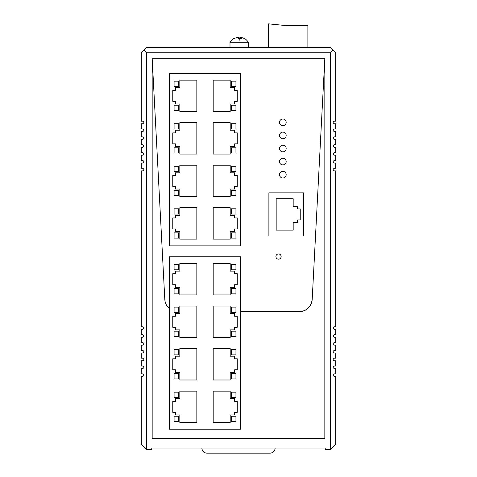 <?xml version="1.0" encoding="UTF-8"?>
<svg xmlns="http://www.w3.org/2000/svg" width="477" height="477" viewBox="0 0 477 477"><rect width="100%" height="100%" fill="white"/><g stroke="black" fill="none" stroke-linecap="round" stroke-linejoin="round"><path stroke-width="0.72" d="M152.169 58.254L164.803 299.353A13.082 13.082 -166.4 0 0 168.763 308.064C166.348 305.662 165.03 302.764 164.803 299.353L152.169 58.254L324.831 58.254L312.196 299.353C311.117 306.938 306.759 311.07 299.133 311.749A13.082 13.082 -166.4 0 0 312.196 299.353L324.831 58.254L324.831 438.631L152.169 438.631L152.169 58.254L324.831 58.254M168.763 308.064A13.082 13.082 -166.4 0 0 169.371 308.613A13.082 13.082 -166.4 0 1 168.763 308.064M299.133 311.749L240.658 311.749L299.133 311.749M330.454 449.358L330.454 52.756L146.546 52.756L146.546 449.358L151.775 449.358L151.775 448.046L325.225 448.046L325.225 449.358L330.454 449.358L335.689 444.123L335.689 376.496L334.377 376.496C332.767 375.626 332.767 374.755 334.377 373.885L335.689 373.885L335.689 368.649L334.377 368.649C332.767 367.779 332.767 366.908 334.377 366.032L335.689 366.032L335.689 360.803L334.377 360.803C332.767 359.932 332.767 359.056 334.377 358.185L335.689 358.185L335.689 352.956L334.377 352.956C332.767 352.08 332.767 351.209 334.377 350.339L335.689 350.339L335.689 345.104L334.377 345.104C332.767 344.233 332.767 343.362 334.377 342.492L335.689 342.492L335.689 337.257L334.377 337.257C332.767 336.386 332.767 335.516 334.377 334.639L335.689 334.639L335.689 329.41L334.377 329.41C332.767 328.54 332.767 327.663 334.377 326.793L335.689 326.793L335.689 170.873L334.377 170.873C332.767 170.003 332.767 169.132 334.377 168.256L335.689 168.256L335.689 163.027L334.377 163.027C332.767 162.156 332.767 161.28 334.377 160.409L335.689 160.409L335.689 155.18L334.377 155.18C332.767 154.304 332.767 153.433 334.377 152.562L335.689 152.562L335.689 147.327L334.377 147.327C332.767 146.457 332.767 145.586 334.377 144.716L335.689 144.716L335.689 139.481L334.377 139.481C332.767 138.61 332.767 137.74 334.377 136.863L335.689 136.863L335.689 131.634L334.377 131.634C332.767 130.764 332.767 129.887 334.377 129.017L335.689 129.017L335.689 123.787L334.377 123.787C332.767 122.911 332.767 122.04 334.377 121.17L335.689 121.17L335.689 52.756L333.071 50.145L330.454 52.756M333.071 50.145L330.454 47.527L146.546 47.527L143.929 50.145L146.546 52.756M143.929 50.145L141.311 52.756L141.311 121.17L142.623 121.17C144.233 122.04 144.233 122.911 142.623 123.787L141.311 123.787L141.311 129.017L142.623 129.017C144.233 129.887 144.233 130.764 142.623 131.634L141.311 131.634L141.311 136.863L142.623 136.863C144.233 137.74 144.233 138.61 142.623 139.481L141.311 139.481L141.311 144.716L142.623 144.716C144.233 145.586 144.233 146.457 142.623 147.327L141.311 147.327L141.311 152.562L142.623 152.562C144.233 153.433 144.233 154.304 142.623 155.18L141.311 155.18L141.311 160.409L142.623 160.409C144.233 161.28 144.233 162.156 142.623 163.027L141.311 163.027L141.311 168.256L142.623 168.256C144.233 169.132 144.233 170.003 142.623 170.873L141.311 170.873L141.311 326.793L142.623 326.793C144.233 327.663 144.233 328.54 142.623 329.41L141.311 329.41L141.311 334.639L142.623 334.639C144.233 335.516 144.233 336.386 142.623 337.257L141.311 337.257L141.311 342.492L142.623 342.492C144.233 343.362 144.233 344.233 142.623 345.104L141.311 345.104L141.311 350.339L142.623 350.339C144.233 351.209 144.233 352.08 142.623 352.956L141.311 352.956L141.311 358.185L142.623 358.185C144.233 359.056 144.233 359.932 142.623 360.803L141.311 360.803L141.311 366.032L142.623 366.032C144.233 366.908 144.233 367.779 142.623 368.649L141.311 368.649L141.311 373.885L142.623 373.885C144.233 374.755 144.233 375.626 142.623 376.496L141.311 376.496L141.311 444.123L146.546 449.358M335.689 183.43L335.689 314.236M286.558 47.527L307.88 47.527L307.88 25.68L286.951 25.68L268.634 23.85L268.634 47.527L275.599 47.527M275.122 448.046A5.235 5.235 13.6 0 1 269.893 453.15L207.107 453.15A5.235 5.235 13.6 0 1 201.878 448.046M213.189 111.529L230.194 111.529L230.194 103.944L234.642 103.944L234.642 101.327L237.26 101.327L237.26 90.338L234.642 90.338L234.642 87.72L230.194 87.72L230.194 80.136L213.189 80.136L213.189 111.529M213.189 122.672L213.189 154.065L230.194 154.065L230.194 146.481L234.642 146.481L234.642 143.863L237.26 143.863L237.26 132.874L234.642 132.874L234.642 130.257L230.194 130.257L230.194 122.672L213.189 122.672M235.948 147.787L231.5 147.787L231.5 153.022L235.948 153.022L235.948 147.787L235.948 153.022L231.5 153.022L231.5 147.787L235.948 147.787M231.5 110.479L235.948 110.479L235.948 105.25L231.5 105.25L231.5 110.479L231.5 105.25L235.948 105.25L235.948 110.479L231.5 110.479M235.948 81.179L231.5 81.179L231.5 86.415L235.948 86.415L235.948 81.179L235.948 86.415L231.5 86.415L231.5 81.179L235.948 81.179M213.189 207.745L213.189 239.138L230.194 239.138L230.194 231.554L234.642 231.554L234.642 228.936L237.26 228.936L237.26 217.953L234.642 217.953L234.642 215.336L230.194 215.336L230.194 207.745L213.189 207.745M235.948 232.859L231.5 232.859L231.5 238.095L235.948 238.095L235.948 232.859L235.948 238.095L231.5 238.095L231.5 232.859L235.948 232.859M231.5 208.795L231.5 214.024L235.948 214.024L235.948 208.795L231.5 208.795L235.948 208.795L235.948 214.024L231.5 214.024L231.5 208.795M231.5 195.558L235.948 195.558L235.948 190.323L231.5 190.323L231.5 195.558L231.5 190.323L235.948 190.323L235.948 195.558L231.5 195.558M230.194 165.209L213.189 165.209L213.189 196.602L230.194 196.602L230.194 189.017L234.642 189.017L234.642 186.4L237.26 186.4L237.26 175.411L234.642 175.411L234.642 172.799L230.194 172.799L230.194 165.209M235.948 166.258L231.5 166.258L231.5 171.487L235.948 171.487L235.948 166.258L235.948 171.487L231.5 171.487L231.5 166.258L235.948 166.258M231.5 128.951L235.948 128.951L235.948 123.722L231.5 123.722L231.5 128.951L231.5 123.722L235.948 123.722L235.948 128.951L231.5 128.951M240.658 73.422L169.371 73.422L169.371 245.852L240.658 245.852L240.658 73.422M196.84 80.136L179.835 80.136L179.835 87.72L175.387 87.72L175.387 90.338L172.769 90.338L172.769 101.327L175.387 101.327L175.387 103.944L179.835 103.944L179.835 111.529L196.84 111.529L196.84 80.136M196.84 154.065L196.84 122.672L179.835 122.672L179.835 130.257L175.387 130.257L175.387 132.874L172.769 132.874L172.769 143.863L175.387 143.863L175.387 146.481L179.835 146.481L179.835 154.065L196.84 154.065M174.081 128.951L178.523 128.951L178.523 123.722L174.081 123.722L174.081 128.951L174.081 123.722L178.523 123.722L178.523 128.951L174.081 128.951M178.523 81.179L174.081 81.179L174.081 86.415L178.523 86.415L178.523 81.179L178.523 86.415L174.081 86.415L174.081 81.179L178.523 81.179M174.081 110.479L178.523 110.479L178.523 105.25L174.081 105.25L174.081 110.479L174.081 105.25L178.523 105.25L178.523 110.479L174.081 110.479M196.84 239.138L196.84 207.745L179.835 207.745L179.835 215.336L175.387 215.336L175.387 217.953L172.769 217.953L172.769 228.936L175.387 228.936L175.387 231.554L179.835 231.554L179.835 239.138L196.84 239.138M174.081 214.024L178.523 214.024L178.523 208.795L174.081 208.795L174.081 214.024L174.081 208.795L178.523 208.795L178.523 214.024L174.081 214.024M178.523 238.095L178.523 232.859L174.081 232.859L174.081 238.095L178.523 238.095L174.081 238.095L174.081 232.859L178.523 232.859L178.523 238.095M178.523 166.258L174.081 166.258L174.081 171.487L178.523 171.487L178.523 166.258L178.523 171.487L174.081 171.487L174.081 166.258L178.523 166.258M179.835 196.602L196.84 196.602L196.84 165.209L179.835 165.209L179.835 172.799L175.387 172.799L175.387 175.411L172.769 175.411L172.769 186.4L175.387 186.4L175.387 189.017L179.835 189.017L179.835 196.602M174.081 195.558L178.523 195.558L178.523 190.323L174.081 190.323L174.081 195.558L174.081 190.323L178.523 190.323L178.523 195.558L174.081 195.558M178.523 147.787L174.081 147.787L174.081 153.022L178.523 153.022L178.523 147.787L178.523 153.022L174.081 153.022L174.081 147.787L178.523 147.787M213.189 294.917L230.194 294.917L230.194 287.327L234.642 287.327L234.642 284.715L237.26 284.715L237.26 273.726L234.642 273.726L234.642 271.109L230.194 271.109L230.194 263.525L213.189 263.525L213.189 294.917M213.189 306.061L213.189 337.454L230.194 337.454L230.194 329.869L234.642 329.869L234.642 327.252L237.26 327.252L237.26 316.263L234.642 316.263L234.642 313.645L230.194 313.645L230.194 306.061L213.189 306.061M235.948 331.175L231.5 331.175L231.5 336.404L235.948 336.404L235.948 331.175L235.948 336.404L231.5 336.404L231.5 331.175L235.948 331.175M231.5 293.868L235.948 293.868L235.948 288.639L231.5 288.639L231.5 293.868L231.5 288.639L235.948 288.639L235.948 293.868L231.5 293.868M235.948 264.568L231.5 264.568L231.5 269.803L235.948 269.803L235.948 264.568L235.948 269.803L231.5 269.803L231.5 264.568L235.948 264.568M213.189 391.134L213.189 422.527L230.194 422.527L230.194 414.942L234.642 414.942L234.642 412.325L237.26 412.325L237.26 401.336L234.642 401.336L234.642 398.724L230.194 398.724L230.194 391.134L213.189 391.134M235.948 416.248L231.5 416.248L231.5 421.483L235.948 421.483L235.948 416.248L235.948 421.483L231.5 421.483L231.5 416.248L235.948 416.248M231.5 392.183L231.5 397.413L235.948 397.413L235.948 392.183L231.5 392.183L235.948 392.183L235.948 397.413L231.5 397.413L231.5 392.183M231.5 378.947L235.948 378.947L235.948 373.712L231.5 373.712L231.5 378.947L231.5 373.712L235.948 373.712L235.948 378.947L231.5 378.947M230.194 348.598L213.189 348.598L213.189 379.99L230.194 379.99L230.194 372.406L234.642 372.406L234.642 369.788L237.26 369.788L237.26 358.799L234.642 358.799L234.642 356.182L230.194 356.182L230.194 348.598M235.948 349.647L231.5 349.647L231.5 354.876L235.948 354.876L235.948 349.647L235.948 354.876L231.5 354.876L231.5 349.647L235.948 349.647M231.5 312.34L235.948 312.34L235.948 307.105L231.5 307.105L231.5 312.34L231.5 307.105L235.948 307.105L235.948 312.34L231.5 312.34M240.658 256.811L169.371 256.811L169.371 429.24L240.658 429.24L240.658 256.811M196.84 263.525L179.835 263.525L179.835 271.109L175.387 271.109L175.387 273.726L172.769 273.726L172.769 284.715L175.387 284.715L175.387 287.327L179.835 287.327L179.835 294.917L196.84 294.917L196.84 263.525M196.84 337.454L196.84 306.061L179.835 306.061L179.835 313.645L175.387 313.645L175.387 316.263L172.769 316.263L172.769 327.252L175.387 327.252L175.387 329.869L179.835 329.869L179.835 337.454L196.84 337.454M174.081 312.34L178.523 312.34L178.523 307.105L174.081 307.105L174.081 312.34L174.081 307.105L178.523 307.105L178.523 312.34L174.081 312.34M178.523 264.568L174.081 264.568L174.081 269.803L178.523 269.803L178.523 264.568L178.523 269.803L174.081 269.803L174.081 264.568L178.523 264.568M174.081 293.868L178.523 293.868L178.523 288.639L174.081 288.639L174.081 293.868L174.081 288.639L178.523 288.639L178.523 293.868L174.081 293.868M196.84 422.527L196.84 391.134L179.835 391.134L179.835 398.724L175.387 398.724L175.387 401.336L172.769 401.336L172.769 412.325L175.387 412.325L175.387 414.942L179.835 414.942L179.835 422.527L196.84 422.527M174.081 397.413L178.523 397.413L178.523 392.183L174.081 392.183L174.081 397.413L174.081 392.183L178.523 392.183L178.523 397.413L174.081 397.413M178.523 421.483L178.523 416.248L174.081 416.248L174.081 421.483L178.523 421.483L174.081 421.483L174.081 416.248L178.523 416.248L178.523 421.483M178.523 349.647L174.081 349.647L174.081 354.876L178.523 354.876L178.523 349.647L178.523 354.876L174.081 354.876L174.081 349.647L178.523 349.647M179.835 379.99L196.84 379.99L196.84 348.598L179.835 348.598L179.835 356.182L175.387 356.182L175.387 358.799L172.769 358.799L172.769 369.788L175.387 369.788L175.387 372.406L179.835 372.406L179.835 379.99M174.081 378.947L178.523 378.947L178.523 373.712L174.081 373.712L174.081 378.947L174.081 373.712L178.523 373.712L178.523 378.947L174.081 378.947M178.523 331.175L174.081 331.175L174.081 336.404L178.523 336.404L178.523 331.175L178.523 336.404L174.081 336.404L174.081 331.175L178.523 331.175M293.176 206.32L293.176 198.736L276.171 198.736L276.171 230.129L293.176 230.129L293.176 222.544L297.624 222.544L297.624 219.927L300.242 219.927L300.242 208.938L297.624 208.938L297.624 206.32L293.176 206.32M303.551 236.014L303.551 192.851L268.891 192.851L268.891 236.014L303.551 236.014M286.17 148.508A3.327 3.327 -166.4 0 0 282.843 145.175A3.327 3.327 -166.4 0 0 279.51 148.508A3.327 3.327 -166.4 0 0 282.843 151.835A3.327 3.327 -166.4 0 0 286.17 148.508M279.51 161.59A3.327 3.327 -166.4 0 0 282.843 164.917A3.327 3.327 -166.4 0 0 286.17 161.59A3.327 3.327 -166.4 0 0 282.843 158.257A3.327 3.327 -166.4 0 0 279.51 161.59M279.51 174.665A3.327 3.327 -166.4 0 0 282.843 177.999A3.327 3.327 -166.4 0 0 286.17 174.665A3.327 3.327 -166.4 0 0 282.843 171.338A3.327 3.327 -166.4 0 0 279.51 174.665M278.204 253.955A2.618 2.618 -166.4 0 0 275.927 256.87A2.618 2.618 -166.4 0 0 278.848 259.148A2.618 2.618 -166.4 0 0 281.12 256.232A2.618 2.618 -166.4 0 0 278.204 253.955A2.618 2.618 -166.4 0 0 275.927 256.87A2.618 2.618 -166.4 0 0 278.848 259.148A2.618 2.618 -166.4 0 0 281.12 256.232A2.618 2.618 -166.4 0 0 278.204 253.955M286.17 135.426A3.327 3.327 -166.4 0 0 282.843 132.099A3.327 3.327 -166.4 0 0 279.51 135.426A3.327 3.327 -166.4 0 0 282.843 138.753A3.327 3.327 -166.4 0 0 286.17 135.426M286.17 122.345A3.327 3.327 -166.4 0 0 282.843 119.017A3.327 3.327 -166.4 0 0 279.51 122.345A3.327 3.327 -166.4 0 0 282.843 125.678A3.327 3.327 -166.4 0 0 286.17 122.345M283.249 125.648A3.327 3.327 -166.4 0 0 286.146 121.939A3.327 3.327 -166.4 0 0 282.438 119.041A3.327 3.327 -166.4 0 0 279.54 122.75A3.327 3.327 -166.4 0 0 283.249 125.648M283.249 138.729A3.327 3.327 -166.4 0 0 286.146 135.021A3.327 3.327 -166.4 0 0 282.438 132.123A3.327 3.327 -166.4 0 0 279.54 135.832A3.327 3.327 -166.4 0 0 283.249 138.729M283.249 151.811A3.327 3.327 -166.4 0 0 286.146 148.103A3.327 3.327 -166.4 0 0 282.438 145.199A3.327 3.327 -166.4 0 0 279.54 148.913A3.327 3.327 -166.4 0 0 283.249 151.811M283.249 164.893A3.327 3.327 -166.4 0 0 286.146 161.178A3.327 3.327 -166.4 0 0 282.438 158.281A3.327 3.327 -166.4 0 0 279.54 161.995A3.327 3.327 -166.4 0 0 283.249 164.893M283.249 177.975A3.327 3.327 -166.4 0 0 286.146 174.26A3.327 3.327 -166.4 0 0 282.438 171.362A3.327 3.327 -166.4 0 0 279.54 175.071A3.327 3.327 -166.4 0 0 283.249 177.975M271.681 47.527L272.206 47.527L271.681 47.527M233.796 38.512A10.625 10.625 0 0 0 229.997 42.292L229.997 47.527L240.068 47.527M242.686 47.527L248.308 47.527L248.308 42.292A10.625 10.625 0 0 0 244.516 38.512M240.146 38.44L240.146 37.224L239.293 38.53L238.649 38.458M240.146 37.224L240.712 37.313M244.546 38.53L240.712 37.224L240.712 38.446M237.594 37.313L233.76 38.53L238.16 37.224L239.013 38.53L241.565 38.53L240.712 37.224M233.76 38.53L234.332 38.53M229.997 42.292L248.308 42.292M240.032 42.292A10.625 1.02 -90 0 0 239.663 38.458"/></g></svg>
